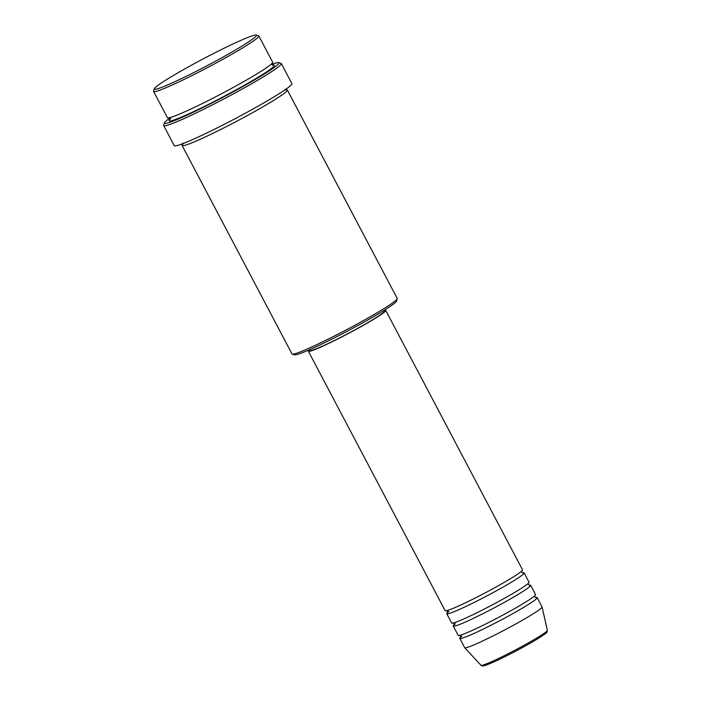 <?xml version="1.0" encoding="UTF-8"?>
<svg xmlns="http://www.w3.org/2000/svg" width="701" height="701" viewBox="0 0 701 701"><rect width="100%" height="100%" fill="white"/><g stroke="black" fill="none" stroke-linecap="round" stroke-linejoin="round"><path stroke-width="1.05" d="M309.43 349.746A43.742 2.979 -27.8 0 0 308.361 351.219L445.126 610.624A43.742 2.979 -27.8 0 0 465.262 602.904A43.742 2.979 -27.8 0 0 504.168 582.417A43.742 2.979 -27.8 0 0 522.517 569.825L385.743 310.42A43.742 2.979 -27.8 0 0 383.929 310.464M447.624 612.42A43.742 2.979 -27.8 0 0 446.756 613.708A43.742 2.979 -27.8 0 0 466.892 605.988A43.742 2.979 -27.8 0 0 505.798 585.501A43.742 2.979 -27.8 0 0 524.138 572.91A43.742 2.979 -27.8 0 0 522.587 572.892M446.756 613.708L451.646 622.979A43.742 2.979 -27.8 0 0 471.773 615.25A43.742 2.979 -27.8 0 0 510.678 594.772A43.742 2.979 -27.8 0 0 529.027 582.172L524.138 572.91M454.134 624.775A43.742 2.979 -27.8 0 0 453.275 626.063A43.742 2.979 -27.8 0 0 473.403 618.343A43.742 2.979 -27.8 0 0 512.308 597.857A43.742 2.979 -27.8 0 0 530.657 585.265A43.742 2.979 -27.8 0 0 529.106 585.247M453.275 626.063L458.156 635.325A43.742 2.979 -27.8 0 0 478.284 627.605A43.742 2.979 -27.8 0 0 517.198 607.119A43.742 2.979 -27.8 0 0 535.538 594.527L530.657 585.265M460.645 637.13A43.742 2.979 -27.8 0 0 459.786 638.418A43.742 2.979 -27.8 0 0 479.913 630.69A43.742 2.979 -27.8 0 0 518.819 610.212A43.742 2.979 -27.8 0 0 537.168 597.62A43.742 2.979 -27.8 0 0 535.617 597.602M229.902 45.416A57.736 3.926 -27.8 0 0 154.325 88.782A57.736 3.926 -27.8 0 0 180.902 78.889A57.736 3.926 -27.8 0 0 233.722 50.998A57.736 3.926 -27.8 0 0 256.233 35.05A57.736 3.926 -27.8 0 0 229.902 45.416M256.233 35.05L258.581 35.769A59.489 4.048 152.2 0 1 258.835 35.953A59.489 4.048 152.2 0 1 233.889 53.083A59.489 4.048 152.2 0 1 180.972 80.939A59.489 4.048 152.2 0 1 153.598 91.437A59.489 4.048 152.2 0 1 153.589 91.13L154.325 88.782M397.239 298.749L396.503 301.106A57.736 3.926 152.2 0 1 320.927 344.463A57.736 3.926 152.2 0 1 294.595 354.829L292.238 354.11A59.489 4.048 -27.8 0 0 319.367 343.429A59.489 4.048 -27.8 0 0 397.239 298.749A59.489 4.048 -27.8 0 0 397.23 298.442L287.331 89.991A59.489 4.048 -27.8 0 0 285.614 89.886M182.97 144.003A59.489 4.048 -27.8 0 0 182.085 145.484L291.993 353.926A59.489 4.048 -27.8 0 0 292.238 354.11M169.668 118.215A64.737 4.399 -27.8 0 0 164.411 122.885A64.737 4.399 -27.8 0 0 194.212 111.792A64.737 4.399 -27.8 0 0 253.438 80.527A64.737 4.399 -27.8 0 0 278.674 62.643A64.737 4.399 -27.8 0 0 271.848 64.334M278.674 62.643L281.031 63.37A66.481 4.521 152.2 0 1 281.311 63.572A66.481 4.521 152.2 0 1 253.42 82.718A66.481 4.521 152.2 0 1 194.282 113.851A66.481 4.521 152.2 0 1 163.684 125.584A66.481 4.521 152.2 0 1 163.684 125.242L164.411 122.885M153.598 91.437L167.434 117.689A59.489 4.048 -27.8 0 0 194.817 107.183A59.489 4.048 -27.8 0 0 247.725 79.327A59.489 4.048 -27.8 0 0 272.671 62.205L258.835 35.953M182.085 145.484A59.489 4.048 -27.8 0 0 209.468 134.978A59.489 4.048 -27.8 0 0 262.384 107.122A59.489 4.048 -27.8 0 0 287.331 89.991M308.361 351.219A43.742 2.979 -27.8 0 0 328.497 343.499A43.742 2.979 -27.8 0 0 367.403 323.012A43.742 2.979 -27.8 0 0 385.743 310.42M309.535 349.703L309.912 350.404A41.99 2.857 -27.8 0 0 329.233 342.991A41.99 2.857 -27.8 0 0 366.588 323.327A41.99 2.857 -27.8 0 0 384.201 311.235L383.824 310.534M163.684 125.584L174.269 145.659A66.481 4.521 -27.8 0 0 204.867 133.917A66.481 4.521 -27.8 0 0 264.005 102.784A66.481 4.521 -27.8 0 0 291.888 83.647L281.311 63.572M459.786 638.418L464.667 647.68A43.742 2.979 -27.8 0 0 464.702 647.724A43.742 2.979 -27.8 0 0 484.803 639.96A43.742 2.979 -27.8 0 0 542.066 606.935A43.742 2.979 -27.8 0 0 542.048 606.882L537.168 597.62M547.367 630.295L546.885 632.162C546.798 632.907 542.802 635.684 534.889 640.477C523.752 647.041 511.949 653.314 499.489 659.317C481.71 667.729 482.647 665.643 482.454 665.95L480.991 665.293A37.521 2.55 -27.8 0 0 498.227 658.625A37.521 2.55 -27.8 0 0 547.367 630.295L542.066 606.935M272.584 65.184A59.489 4.048 152.2 0 1 254.165 79.607A59.489 4.048 152.2 0 1 196.438 110.276A59.489 4.048 152.2 0 1 170.676 118.627M545.772 632.065A35.83 2.436 152.2 0 1 533.724 641.161A35.83 2.436 152.2 0 1 499.55 659.282M521.746 570.877L521.781 572.182L522.832 572.945M528.256 583.232L528.291 584.538L529.343 585.3M534.767 595.587L534.802 596.884L535.862 597.655M271.874 63.414L271.944 64.562L272.847 65.263M284.965 89.264L285.877 89.973M480.991 665.293L464.702 647.724M182.821 143.118L182.891 144.266M170.764 118.627L169.87 119.564L169.8 118.416L168.888 117.715M461.95 636.079L460.557 637.358L460.513 636.052L459.462 635.29M455.44 623.732L454.038 625.003L454.003 623.706L452.951 622.935M448.929 611.377L447.527 612.648L447.492 611.351L446.441 610.589"/></g></svg>
